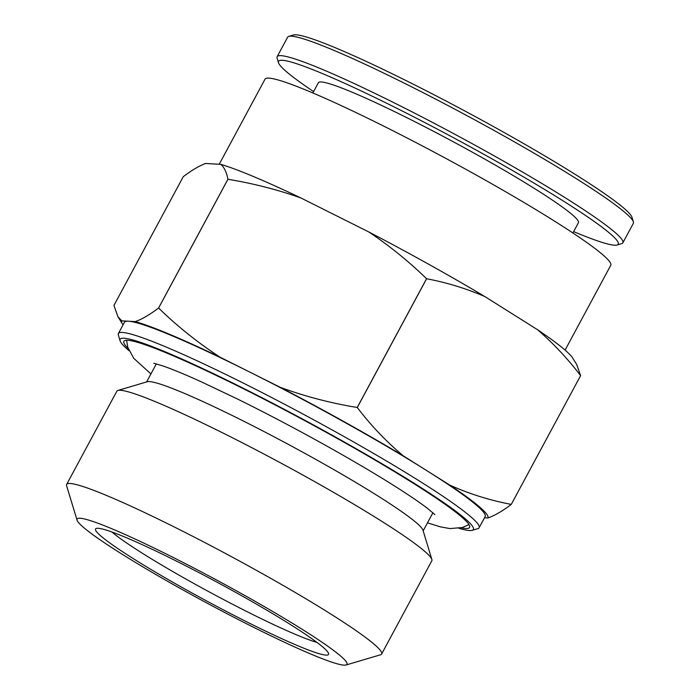 <?xml version="1.0" encoding="UTF-8"?>
<svg xmlns="http://www.w3.org/2000/svg" width="700" height="700" viewBox="0 0 700 700"><rect width="100%" height="100%" fill="white"/><g stroke="black" fill="none" stroke-linecap="round" stroke-linejoin="round"><path stroke-width="1.05" d="M77.07 520.17L66.614 485.748A178.867 14.507 28.3 0 1 66.649 484.426L116.847 391.204A178.867 14.507 28.3 0 1 117.933 390.442L147.306 381.736A157.054 12.74 28.3 0 1 314.283 458.57A157.054 12.74 28.3 0 1 422.957 530.163L431.856 559.475A178.867 14.507 28.3 0 1 431.821 560.796L381.623 654.019A178.867 14.507 28.3 0 1 380.537 654.78L346.054 665A153.256 12.434 28.3 0 1 183.102 590.021A153.256 12.434 28.3 0 1 77.07 520.17A153.256 12.434 28.3 0 1 240.966 593.364A153.256 12.434 28.3 0 1 346.054 665M117.933 390.442A178.867 14.507 28.3 0 1 308.096 477.951A178.867 14.507 28.3 0 1 431.856 559.475M66.649 484.426A178.867 14.507 28.3 0 1 257.906 571.165A178.867 14.507 28.3 0 1 381.623 654.019M187.058 590.249A132.3 10.727 28.3 0 1 96.346 528.413A132.3 10.727 28.3 0 1 237.011 593.136A132.3 10.727 28.3 0 1 328.554 653.441A132.3 10.727 28.3 0 1 187.058 590.249M316.951 642.39A123.769 10.036 28.3 0 1 192.71 582.855A123.769 10.036 28.3 0 1 111.956 532.017M313.6 91.595A192.903 15.645 28.3 0 1 278.504 62.711L277.104 58.117A196.324 15.925 28.3 0 1 277.148 56.674L287.639 37.196A196.324 15.925 28.3 0 1 288.82 36.365L293.422 35A192.903 15.645 28.3 0 1 498.523 129.369A192.903 15.645 28.3 0 1 631.995 217.298L633.386 221.891A196.324 15.925 28.3 0 1 633.343 223.344L622.86 242.812A196.324 15.925 28.3 0 1 621.67 243.652L617.067 245.009A192.903 15.645 28.3 0 1 573.633 231.612M288.82 36.365A196.324 15.925 28.3 0 1 497.551 132.405A196.324 15.925 28.3 0 1 633.386 221.891M277.148 56.674A196.324 15.925 28.3 0 1 487.069 151.883A196.324 15.925 28.3 0 1 622.86 242.812M278.504 62.711A192.903 15.645 28.3 0 1 484.802 154.84A192.903 15.645 28.3 0 1 617.067 245.009M312.865 92.969L318.369 82.731A147.665 11.979 28.3 0 1 476.262 154.35A147.665 11.979 28.3 0 1 578.41 222.749L572.898 232.986M219.214 164.264L265.046 79.144A196.315 15.925 28.3 0 1 474.968 174.352A196.315 15.925 28.3 0 1 610.759 265.291L565.093 350.096M129.054 350.717A200.585 16.266 28.3 0 1 120.085 340.777L118.344 335.037A204.855 16.616 28.3 0 1 118.388 333.524A204.855 16.616 28.3 0 1 337.426 432.871A204.855 16.616 28.3 0 1 479.124 527.765A204.855 16.616 28.3 0 1 477.881 528.631L472.133 530.337A200.585 16.266 28.3 0 1 458.903 528.316M118.388 333.524L124.434 322.289A204.855 16.616 28.3 0 1 128.45 321.221A204.855 16.616 28.3 0 1 250.119 372.243A204.855 16.616 28.3 0 1 343.473 421.636A204.855 16.616 28.3 0 1 426.475 470.435A204.855 16.616 28.3 0 1 485.17 516.53L479.124 527.765M120.085 340.777A200.585 16.266 28.3 0 1 334.609 436.572A200.585 16.266 28.3 0 1 472.133 530.337M128.17 348.46A196.324 15.925 28.3 0 1 124.425 340.76A196.324 15.925 28.3 0 1 333.795 436.529A196.324 15.925 28.3 0 1 469.752 526.697A196.324 15.925 28.3 0 1 461.265 527.817M126.612 340.305A194.617 15.785 28.3 0 1 126.604 340.27L127.803 347.331L133.683 358.251L150.92 373.922M432.906 512.776A157.054 12.74 28.3 0 1 432.906 512.785L423.168 530.863M468.965 524.615A194.617 15.785 28.3 0 1 468.93 524.633L462.359 527.52L449.969 528.587L440.405 526.855L427.49 522.839M123.06 324.844A207.944 16.87 28.3 0 1 122.413 323.899A207.944 16.87 28.3 0 1 121.712 320.828L135.196 321.606A207.944 16.87 28.3 0 1 220.115 357.219C197.838 342.685 177.336 326.296 158.602 308.035L227.946 179.27C253.094 183.418 277.41 189.639 300.895 197.951L368.751 231.928C389.576 245.884 408.852 261.476 426.562 278.714L357.227 407.488C330.566 403.113 304.868 396.375 280.123 387.266A207.944 16.87 28.3 0 1 344.059 421.671A207.944 16.87 28.3 0 1 403.209 455.796L449.733 485.065A207.944 16.87 28.3 0 1 487.9 517.983L484.496 517.79M357.227 407.488A236.53 19.189 28.3 0 1 357.254 407.505A236.53 19.189 28.3 0 1 357.28 407.514L426.615 278.74C446.915 282.608 466.34 288.558 484.873 296.581L537.477 329.683A208.801 16.94 28.3 0 1 572.644 358.006L576.608 364.341L580.615 375.629A236.53 19.189 28.3 0 1 580.615 375.629L511.262 504.394A236.53 19.189 28.3 0 1 511.271 504.403C489.738 500.308 469.227 493.867 449.733 485.065M220.115 357.219L280.123 387.266M487.9 517.983C494.629 515.646 502.425 511.123 511.271 504.403L580.615 375.629C567.665 358.654 553.289 343.341 537.477 329.683M403.209 455.796C386.26 441.578 370.956 425.477 357.28 407.514M121.712 320.828L117.933 316.733L113.925 305.445L183.269 176.68C191.651 170.327 199.071 165.926 205.529 163.476L220.78 164.351C224.297 167.414 226.669 172.384 227.911 179.252L158.567 308.026A236.53 19.189 28.3 0 1 158.602 308.035M158.567 308.026C149.669 314.773 141.873 319.296 135.196 321.606M368.751 231.928A208.801 16.94 28.3 0 1 484.873 296.581M220.78 164.351A208.801 16.94 28.3 0 1 300.895 197.951M156.336 363.869A157.054 12.74 28.3 0 1 156.336 363.86L146.597 381.946M434.849 514.605L427.49 508.375C420.114 502.705 409.29 495.346 395.036 486.299C374.99 473.637 351.435 459.769 324.371 444.675C294.796 428.234 265.904 413.044 237.72 399.123L201.119 381.736C184.879 374.386 172.165 369.127 162.995 365.96L153.72 363.248M122.413 323.899L117.933 316.733"/></g></svg>
